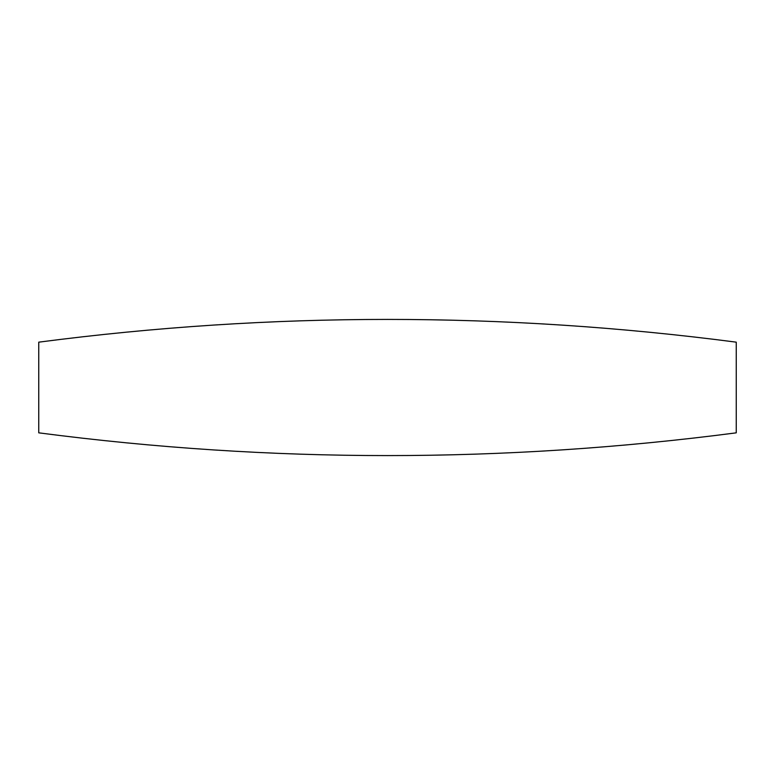 <?xml version="1.0" encoding="UTF-8"?>
<svg xmlns="http://www.w3.org/2000/svg" width="775" height="775" viewBox="0 0 775 775"><rect width="100%" height="100%" fill="white"/><g stroke="black" fill="none" stroke-linecap="round" stroke-linejoin="round"><path stroke-width="1.16" d="M38.75 387.5L38.75 342.162C271.25 311.831 503.75 311.831 736.25 342.162L736.25 432.838C503.75 463.169 271.25 463.169 38.75 432.838L38.75 387.5"/></g></svg>
